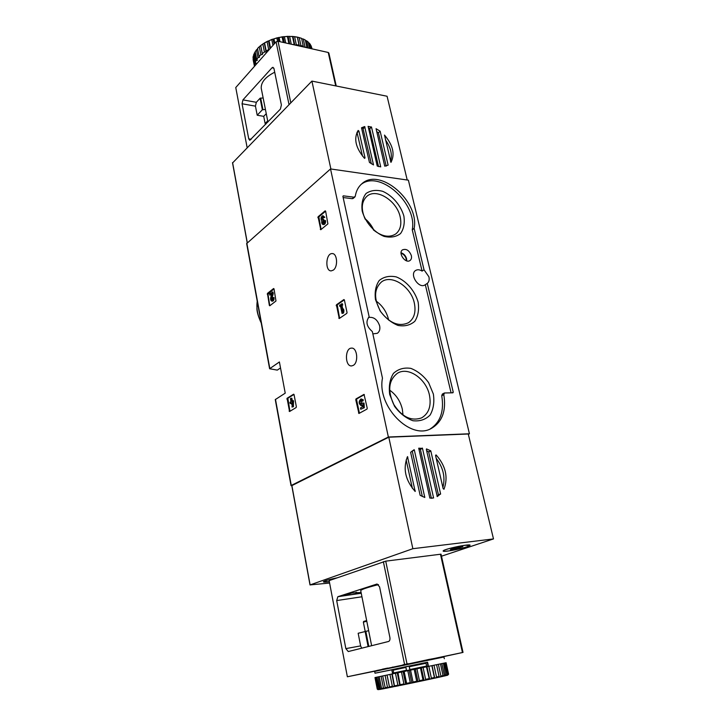 <?xml version="1.0" encoding="UTF-8"?>
<svg xmlns="http://www.w3.org/2000/svg" width="726" height="726" viewBox="0 0 726 726"><rect width="100%" height="100%" fill="white"/><g stroke="black" fill="none" stroke-linecap="round" stroke-linejoin="round"><path stroke-width="1.09" d="M246.659 243.582L330.53 168.94L408.384 180.175L469.432 433.776L468.334 434.275M291.816 485.776L291.271 485.44L388.365 437.016L469.432 433.776M275.272 399.599L285.227 393.156L279.401 361.965L269.609 368.744L277.296 370.115L280.517 367.946M287.069 398.275L289.547 411.515L296.135 407.54L296.353 406.751L294.048 394.59L293.613 394.2L287.069 398.275L287.85 398.265L289.946 411.279M269.763 305.782L275.971 301.009L274.011 288.839L268.012 294.212L269.763 305.782M274.011 288.839L273.602 288.521L267.449 293.386L269.364 305.455M336.41 304.811L339.269 318.514L346.783 313.378L347.028 312.507L344.369 299.911L343.87 299.557L336.41 304.811L337.218 304.856L339.605 318.278M318.07 216.775L320.774 229.725L327.898 223.889L325.62 211.13L325.148 210.849L318.07 216.775L318.859 216.865L321.092 229.461M364.007 394.399L356.012 398.901L355.767 399.763L358.934 413.475L366.984 409.092L367.238 408.23L364.035 394.399M353.263 365.387L351.62 365.922C344.823 366.675 344.705 348.008 351.502 348.117C357.237 347.373 358.807 362.501 353.263 365.387M333.298 270.117L331.228 270.88C324.812 271.306 325.765 253.174 332.145 253.583C337.3 253.138 338.262 266.85 333.298 270.117M330.53 168.94L388.365 437.016M414.165 228.536L424.02 269.791L428.921 276.824C429.547 279.782 428.993 281.969 427.269 283.394L453.251 392.167L452.906 392.802L444.412 392.993L443.813 394.69C446.408 410.843 442.207 422.115 431.208 428.512C410.435 440.555 376.821 406.261 382.466 378.173L372.356 331.582C366.503 326.464 365.432 321.554 369.153 316.854L342.89 196.347L343.289 195.829L354.052 197.2L355.259 196.31C356.148 190.92 358.381 186.709 361.947 183.687C379.961 166.953 419.537 201.438 414.156 228.309L412.277 229.915L422.087 271.088L424.02 269.791M427.269 283.394L425.118 284.819C419.029 289.329 409.083 274.383 415.581 270.499C417.45 269.364 419.619 269.555 422.087 271.088M368.454 317.462C373.69 316.699 377.42 319.504 379.653 325.874C380.288 329.268 379.507 331.737 377.329 333.307L372.855 333.878M430.146 428.993C440.401 422.332 444.267 411.252 441.744 395.752L442.343 394.064L444.412 392.993M425.318 284.674L451.073 392.82M412.277 229.915L414.156 228.309M361.076 184.468C379.653 169.421 417.523 203.471 412.268 229.688M354.896 196.982L353.09 198.47L352.246 198.688L354.052 197.2M343.153 197.545L352.246 198.688M411.352 255.588C409.201 250.316 406.215 248.419 402.404 249.907C397.866 253.093 405.371 263.783 409.891 260.589C411.343 259.572 411.833 257.902 411.352 255.588M433.358 394.036L428.612 382.629C423.603 375.796 417.677 371.04 410.834 368.372C404.019 367.347 398.229 369.008 393.474 373.355C389.88 379.117 388.628 386.159 389.699 394.463L394.527 406.279C399.754 413.357 405.879 418.176 412.931 420.726C419.855 421.507 425.599 419.601 430.146 415C433.476 409.101 434.547 402.113 433.358 394.036M403.874 216.021C400.734 205.267 392.439 195.584 382.684 191.31C376.177 189.622 370.632 190.348 366.049 193.497C362.555 197.998 361.276 203.87 362.201 211.103C365.314 222.21 373.99 232.247 384.018 236.367C390.615 237.883 396.124 236.948 400.534 233.572C403.792 228.935 404.908 223.082 403.874 216.021M418.131 302.098C414.836 290.718 406.297 280.853 396.296 276.915C389.635 275.535 383.972 276.697 379.299 280.408C375.759 285.509 374.489 291.925 375.487 299.675L380.115 310.9C385.17 317.77 391.123 322.616 397.984 325.43C404.745 326.609 410.362 325.212 414.845 321.264C418.14 316.028 419.238 309.639 418.131 302.098M388.682 320.13L388.564 319.576C386.649 311.881 382.502 305.691 376.132 301.036M414.328 303.051C411.052 286.797 391.741 274.092 381.558 281.87C373.908 288.921 373.627 298.867 380.723 311.69C389.68 323.288 398.919 326.981 408.429 322.743C414.183 318.65 416.152 312.089 414.328 303.051M373.899 230.314C371.794 225.677 368.79 221.748 364.86 218.517M373.3 229.797C381.803 236.603 389.29 237.983 395.761 233.944C400.316 230.215 401.796 224.561 400.198 216.974C396.977 200.812 376.377 187.735 366.939 196.247C361.394 201.547 360.813 209.206 365.205 219.234M403.012 415.081L402.331 409.165C400.344 401.061 396.097 394.699 389.608 390.107M429.42 394.98C426.117 378.772 408.348 366.43 397.549 373.182C388.755 379.88 387.412 390.18 393.519 404.073C401.732 416.878 411.097 421.479 421.606 417.877C428.894 413.484 431.498 405.843 429.42 394.98M364.343 394.635L356.829 398.892L356.584 399.754L359.434 413.23M362.011 401.106L362.537 399.908L361.003 398.928C358.472 401.378 358.553 403.656 361.249 405.734L362.501 404.89L362.61 406.778L360.459 407.967L360.731 409.255L364.307 407.722L364.035 403.093L362.392 403.066L361.194 404.282C359.651 403.084 359.606 401.787 361.049 400.389L362.837 401.097L363.354 399.899L361.14 398.928M360.731 409.255L364.307 407.722M362.537 399.908L363.354 399.899M361.929 405.725L362.537 405.598M361.503 400.507L361.557 404.146M363.481 407.74L363.218 403.111L364.035 403.093M363.218 403.111L362.392 403.066M325.629 211.193L318.859 216.865M323.687 224.561L323.841 224.579C325.166 224.171 325.729 222.846 325.529 220.595L324.74 220.513C324.939 222.755 324.368 224.089 323.052 224.497C321.936 224.18 321.518 223.018 321.809 221.003C320.556 218.671 320.883 216.892 322.78 215.695L324.041 217.219L324.84 217.301L322.934 215.713M324.74 220.513L323.143 223.209L322.707 222.964L323.179 220.55L321.745 218.354L322.68 216.974L323.351 217.791L324.84 217.301M323.351 217.791L324.041 217.219M323.097 217.21L322.743 219.551M322.934 219.397L323.732 219.479L323.968 220.631L323.179 220.55M322.943 220.74L323.968 220.631M323.732 220.822L323.515 223.064M344.351 299.838L337.218 304.856M339.822 306.426L340.494 305.955L342.064 313.45L343.598 312.979L343.915 310.764L343.543 309.022L342.745 308.986L342.028 305.483L342.699 305.011L342.445 303.795L339.568 305.21L339.822 306.426L340.603 306.463M342.064 313.45L343.598 312.979M342.799 312.942L342.745 308.986L342.427 311.2L341.22 305.446L342.699 305.011M341.901 304.974L341.647 303.758M341.22 305.446L342.028 305.483M343.108 310.728L343.915 310.764M269.827 295.137L271.769 293.613L270.725 297.524C270.399 299.566 270.771 300.764 271.86 301.108L272.631 301.154C273.72 300.782 274.174 299.593 274.001 297.578L272.622 298.005L271.896 299.911L271.288 297.996L272.477 293.54L273.239 293.585L272.958 292.061L269.618 294.039L269.827 295.137L271.551 294.429M272.477 293.54L272.186 292.015M271.288 297.996L272.059 298.041L273.239 293.585M272.059 298.041L272.259 299.72M273.23 297.533C273.403 299.548 272.949 300.736 271.86 301.108M294.003 394.436L287.85 398.265M291.062 398.256L290.418 398.656L290.99 401.678L289.946 402.322L290.164 403.493L291.208 402.857L291.453 404.119L292.26 402.213L292.006 407.068L293.431 406.669L293.467 400.625L291.625 401.287L291.062 398.256L291.843 398.247L292.333 400.852M292.006 407.068L293.431 406.669M291.453 404.119L292.161 404.11M290.164 403.493L291.289 403.275M292.642 406.678L292.905 401.814L293.685 401.805M292.905 401.814L292.678 400.643M329.613 583.042L310.12 584.902L412.858 548.702L493.489 538.919L441.49 556.198M415.172 491.466C405.317 480.222 402.758 468.606 407.495 456.618L415.172 491.466M436.217 458.333C443.268 467.626 445.492 477.336 442.878 487.455M435.627 455.184L436.126 454.957C445.737 465.811 448.359 477.236 443.985 489.26L443.159 488.662L435.591 455.638L436.126 454.957M426.643 450.764L428.639 451.799L430.836 451.046L440.582 493.862L437.288 496.584L426.353 449.494L426.489 448.904L430.754 450.828M410.617 452.289L414.147 449.684L414.355 450.102L424.792 497.473L420.154 495.35L410.617 452.289M428.639 451.799L438.422 494.742L436.97 496.239M438.44 494.96L440.609 494.088M433.603 497.982L429.856 498.072L418.72 448.187L422.487 448.378L433.603 497.982M412.205 450.919L422.35 496.52M418.857 448.995L420.381 449.358L431.38 498.308M406.152 459.939L412.395 488.362M291.888 485.603L388.791 437.188L412.858 548.702M388.791 437.188L468.27 434.003L493.489 538.919M329.359 581.698C325.402 582.234 323.415 582.27 323.379 581.807C324.449 580.809 329.032 579.484 337.127 577.823M466.791 546.896C459.268 549.491 442.216 552.432 443.169 550.961C443.051 549.183 471.401 543.248 470.058 545.335L466.791 546.896M420.245 449.049L422.35 448.069M465.166 545.29L469.722 545.398C469.677 547.168 442.343 552.885 443.495 550.889C443.359 549.827 457.425 546.179 465.166 545.29M453.178 548.411L462.87 546.651L454.367 549.183L450.365 549.673L453.178 548.411M329.35 581.662L323.687 581.744C324.704 580.791 329.114 579.502 336.918 577.896M361.693 648.191L360.622 645.895L358.163 633.263L368.654 630.685M388.564 641.475L348.271 651.549L345.848 648.617L336.692 600.565L337.853 596.708L377.075 584.003L379.58 586.853L389.88 637.41C390.198 639.597 389.753 640.949 388.564 641.475M363.699 621.429L366.657 620.594L363.699 621.429L363.363 622.164L365.178 631.375M378.5 584.602C367.465 587.398 361.53 589.394 360.713 590.583L360.768 590.846M381.758 669.762L347.364 676.777L329.15 580.609L385.724 561.153L441.036 554.165L463.025 652.411L429.892 659.607M347.364 676.777L463.025 652.411M427.16 660.197L425.872 660.478M390.987 667.884L384.145 669.272M382.411 669.181L387.72 668.083L382.411 669.181M402.93 664.816L408.257 663.709L402.93 664.816M429.683 659.299L427.233 659.807M437.206 657.838L442.343 656.776L437.206 657.838M430.609 659.362L435.654 658.319L430.609 659.362M376.848 670.488L382.058 669.417L376.848 670.488M388.737 668.138L392.675 667.348L388.737 668.138M427.233 659.825L392.684 667.294M425.79 660.379L427.178 660.079M429.828 659.507L434.938 658.346L429.701 659.326M342.826 595.801L351.765 592.997L360.532 592.543L356.039 593.913L342.826 595.801M391.804 669.835L375.006 673.202L374.661 671.459L381.368 669.944L443.958 657.003L444.33 658.718M392.557 673.537L393.864 673.265L392.557 673.537L391.786 669.717L393.32 670.107L405.888 667.43M385.07 687.731L387.475 687.25L385.116 675.443L381.105 676.278L383.446 688.048L385.343 688.393L382.711 675.942M387.475 687.25L389.59 687.576L387.094 675.026L389.953 674.427L392.339 686.279L394.59 686.569L392.24 673.946L395.461 673.274L397.875 685.163L400.207 685.426L397.993 672.748L401.478 672.022L403.919 683.919L404.863 684.473L406.251 684.182L406.614 683.366L404.164 671.459L407.794 670.697L410.254 682.603L411.097 683.175L412.522 682.885L413.021 682.032L410.544 670.125L414.201 669.363L416.688 681.26L417.405 681.859L418.811 681.56L419.419 680.689L416.924 668.791L420.49 668.047L422.986 679.935L423.567 680.561L424.91 680.271L425.608 679.373L423.095 667.503L426.443 666.804L429.375 679.318L435.745 677.939L436.526 677.022L433.994 665.234L436.589 664.689L439.212 677.177L440.128 676.968L440.909 676.06L438.368 664.317L440.473 663.882L443.014 675.588L442.933 676.342L440.128 676.968M389.472 686.86L392.339 686.279M394.645 685.816L397.875 685.163M400.416 684.636L403.919 683.919M406.614 683.366L410.254 682.603M413.021 682.032L416.688 681.26M419.419 680.689L422.986 679.935M425.608 679.373L428.957 678.665M436.526 677.022L439.13 676.45M440.909 676.06L443.014 675.588M442.933 676.333L444.385 675.28L441.853 663.591L443.395 663.274L445.7 675.697L446.871 674.699L444.339 663.074L445.283 662.883L447.806 674.463L447.434 675.271L448.287 674.336L446.091 662.711L448.604 674.236L447.688 675.198M444.385 675.28L445.927 674.917M446.871 674.699L447.806 674.463M448.614 674.2L446.1 662.711M377.257 689.11L374.979 677.567M379.253 689.537L377.611 689.101L375.324 677.494L376.004 677.349L378.3 688.992L379.634 689.464L376.749 677.195L378.037 676.922L380.36 688.629L381.994 689.038M377.611 689.101L378.3 688.992M379.054 688.865L380.36 688.629M384.508 688.566L382.003 689.047L381.558 688.402L379.235 676.677L381.105 676.278M381.558 688.402L383.446 688.048M385.343 688.402L388.555 687.776M389.59 687.576L393.401 686.805M394.59 686.569L398.901 685.698M400.207 685.426L404.863 684.473M406.251 684.182L411.097 683.175M412.522 682.885L417.405 681.859M418.811 681.56L423.567 680.561M424.91 680.271L429.375 679.318M435.745 677.939L439.212 677.177M443.64 676.178L445.7 675.697M446.181 675.579L447.434 675.271M377.329 689.137L378.182 689.7M379.644 689.473L381.377 689.165M375.006 673.202L427.623 662.348M410.045 669.871L409.074 666.014L405.743 666.713L406.542 670.597L410.045 669.871L406.542 670.597M428.413 666.041L427.596 662.23L426.498 662.439L425.98 663.274L426.743 666.395L428.413 666.041L426.743 666.395M433.994 665.234L426.443 666.804M438.368 664.317L436.598 664.689M441.853 663.591L440.473 663.882M444.339 663.074L443.395 663.274M445.764 662.784L445.283 662.883M376.749 677.195L376.004 677.349M379.235 676.677L378.037 676.922M387.094 675.026L385.116 675.443M392.24 673.946L389.953 674.427M397.993 672.748L395.461 673.274M404.164 671.459L401.478 672.022M410.544 670.125L407.794 670.697M416.924 668.791L414.201 669.363M423.095 667.503L420.49 668.047M430.618 679.046L431.371 678.148L428.839 666.305M431.371 678.148L434.393 677.485L431.87 665.669M434.393 677.485L434.647 678.175M434.747 678.148L432.07 665.633M429.656 679.246L426.979 666.695M424.011 680.453L421.352 667.866M418.004 681.723L415.372 669.118M411.842 683.021L409.219 670.397M405.707 684.291L403.121 671.677M399.826 685.498L397.258 672.902M394.381 686.596L391.84 674.037M389.553 687.567L387.04 675.035M409.074 666.014L409.881 669.898M427.233 662.284L428.05 666.114M427.242 659.771L427.133 660.324M428.304 659.544L428.186 660.106M429.992 659.743L429.656 659.262M383.192 669.045L383.147 669.553M385.433 139.855C390.815 147.55 392.503 154.692 390.488 161.281M384.471 135.109L384.499 135.09C393.02 145.155 395.171 154.257 390.951 162.388L384.499 135.09M364.516 158.359C355.622 147.859 353.498 138.548 358.154 130.435L358.916 131.07L365.042 157.932L364.516 158.359M373.509 164.92L369.452 162.442L361.512 127.785L364.661 126.542L373.509 164.92M388.129 165.138L384.735 166.163L376.059 128.684L380.152 131.224L388.129 165.138M376.64 131.578L378.391 132.785L380.152 131.224M361.657 128.42L364.661 126.542M368.1 126.351L371.512 127.123L380.714 166.88L377.239 166.063L368.1 126.351M368.472 128.203L369.652 128.466L371.413 126.896M386.205 166.118L378.391 132.785M362.909 128.121L371.34 163.786M369.652 128.466L378.545 166.599M357.001 132.314L362.492 156.063M407.213 180.003L387.076 96.249L311.908 81.094L232.638 162.878M330.884 168.995L311.908 81.094M274.709 72.219C265.48 76.892 260.979 82.238 261.224 88.236L261.514 89.725M272.014 67.781L242.938 99.889L242.057 103.764L248.737 138.866L249.789 140.29L280.408 109.091L281.389 104.989L273.983 68.643L272.967 67.3L272.014 67.781L273.838 68.153M263.148 97.937L260.089 98.246L256.323 102.302L255.443 106.15L257.213 115.225L263.71 116.351L265.126 123.529L265.87 124.119M336.238 86.004L328.851 52.989L328.234 52.472L278.049 41.264L276.071 41.827L235.759 87.547L247.139 147.632M265.426 109.454L262.358 109.771L257.213 115.225M266.26 113.673L263.71 116.351M311.763 48.796L311.091 45.729L312.053 48.86M310.465 48.506L309.294 43.133L310.429 44.576L311.327 48.696M308.214 47.998L306.671 40.865L308.269 42.117L309.621 48.315M306.417 47.598L304.984 46.927L303.277 39.004L305.301 40.012L306.971 47.725M303.368 46.918L301.608 38.351L297.379 37.126L299.003 45.13L296.317 44.713L294.62 36.754L293.803 36.554L292.514 36.545L294.212 44.522L292.215 44.431M297.306 37.18L294.62 36.754M292.514 36.545L289.629 36.436L291.271 44.213M292.723 36.445L287.405 36.472L288.921 43.696M287.405 36.472L284.401 36.69L285.717 42.979M287.732 36.318L282.133 36.972L283.267 42.435M282.133 36.972L279.111 37.507L279.982 41.7M282.568 36.754L276.869 38.015L277.532 41.219M276.869 38.015L273.929 38.85L274.836 43.224M277.396 37.725L271.787 39.585L272.967 45.348M271.787 39.585L269.037 40.692L270.544 48.088M272.386 39.213L267.059 41.618L268.684 49.604L266.197 50.947L264.582 42.961L262.839 44.05L264.445 52.027L262.304 53.542L260.707 45.575L259.255 46.791L260.843 54.749L259.118 56.41L257.53 48.46L259.255 46.791M267.059 41.618L264.582 42.961M262.839 44.05L260.707 45.575M256.414 49.758L257.993 57.699L256.732 59.441L255.162 51.519L257.621 48.905M254.399 52.853L255.969 60.766L255.207 62.536L253.646 54.641L255.253 51.991M253.274 55.975L254.835 63.861L254.59 65.603L253.038 57.735L253.274 55.975M253.329 60.712L254.49 66.311M309.294 43.133L308.378 42.625M306.671 40.865L305.401 40.474M303.277 39.004L301.698 38.787M297.379 37.126L293.803 36.554M289.629 36.436L288.875 36.3M284.401 36.69L283.739 36.609M279.111 37.507L278.557 37.462M267.712 41.164L264.409 42.943M263.511 43.506L260.679 45.547M259.926 46.174L258.746 47.254M261.859 57.944L258.029 62.291M299.003 45.13L299.366 46.001L300.927 45.566L303.314 46.282M295.3 45.121L296.317 44.713M268.684 49.604L269.192 49.622M264.445 52.027L266.043 51.9L266.197 50.947M260.843 54.749L262.44 54.468L262.304 53.542M257.993 57.699L259.536 57.263L259.118 56.41M255.969 60.766L257.412 60.194L256.732 59.441M254.835 63.861L256.124 63.171L255.207 62.536M304.103 47.081L304.984 46.927M301.608 38.351L299.221 37.616L300.927 45.566M299.221 37.616L298.368 37.353M260.752 46.028L262.44 54.468M264.337 43.451L266.043 51.9M268.511 41.191L270.036 48.669M273.139 39.331L274.11 44.05M278.067 37.924L278.793 41.427M283.14 37.035L284.32 42.662M288.186 36.672L289.71 43.869M293.05 36.854L294.783 45.003M297.56 37.58L299.366 46.001M275.472 399.318L291.271 485.44M246.831 243.192L269.818 368.481M257.24 301.281C256.224 308.205 257.521 315.275 261.133 322.498M441.744 395.752L443.813 394.69M452.008 392.811L453.251 392.167M406.315 260.734L406.17 258.864C405.308 255.979 403.602 254.1 401.051 253.229M406.732 260.879L406.596 258.755C405.652 255.643 403.81 253.655 401.061 252.784M356.012 398.901L356.829 398.892M355.767 399.763L356.584 399.754M358.526 413.003L359.343 412.985M317.852 217.637L318.641 217.727M320.302 229.425L321.037 229.498M321.745 218.354L322.535 218.444M322.707 222.964L323.497 223.045M336.174 305.673L336.982 305.71M338.779 318.151L339.577 318.188M267.449 293.386L268.212 293.431M267.25 294.175L268.012 294.212M286.861 399.064L287.641 399.055M289.111 411.116L289.892 411.097M291.861 485.476L310.12 584.902M420.381 449.358L422.487 448.378M432.151 498.236L433.594 497.655M424.211 497.274L424.819 497.029M412.259 451.082L414.355 450.102M428.721 452.008L430.836 451.046M438.422 494.742L440.582 493.862M407.059 457.525L407.849 457.162M414.791 491.094L415.281 490.885M459.812 547.114L460.003 547.912M456.6 547.531L456.872 548.693M454.149 548.23L454.367 549.183M360.622 645.895L345.848 648.617M361.938 596.772L336.692 600.565M404.545 664.317L383.364 561.67M406.987 663.809L385.724 561.153M462.444 652.52L440.446 554.165M361.239 593.251L337.853 596.708M356.92 593.714L356.638 592.289M356.039 593.913L355.74 592.416M365.804 631.239L368.799 646.421M365.114 631.393L368.109 646.594M366.775 621.202L363.363 622.164M392.512 669.563L405.743 666.722M393.873 672.902L406.469 670.243M409.174 665.996L426.498 662.439M409.4 666.695L425.98 663.274M409.99 669.517L426.579 666.06M247.303 242.783L232.583 162.588M363.263 128.629L365.015 127.05M369.752 128.693L371.512 127.123M357.165 132.649L358.916 131.07M364.534 158.368L365.042 157.932M242.938 99.889L256.323 102.302M242.057 103.764L255.443 106.15M248.737 138.866L251.214 139.256M276.071 41.827L289.03 104.608M328.234 52.472L335.711 85.895M278.049 41.264L290.79 102.793M262.93 109.553L260.661 98.028M262.358 109.771L260.089 98.246M267.876 121.832L265.689 124.082M267.685 120.879L265.126 123.529M275.263 399.563L291.044 485.63M246.649 243.528L269.609 368.744M257.204 301.09L256.922 308.813C257.058 312.398 258.492 317.126 261.224 323.006M332.145 253.583L332.617 253.628M361.249 405.734L362.065 405.725M323.052 224.497L323.841 224.579M291.77 485.558L310.02 584.956M360.713 590.583L371.63 645.713M393.492 673.692L393.32 670.107M378.11 689.7L377.311 689.137L375.006 677.567M392.693 667.031L392.575 667.539M427.079 666.323L427.596 666.568M247.221 242.856L232.511 162.742M267.912 122.004L261.224 88.236M253.084 59.314L254.463 66.338"/></g></svg>

